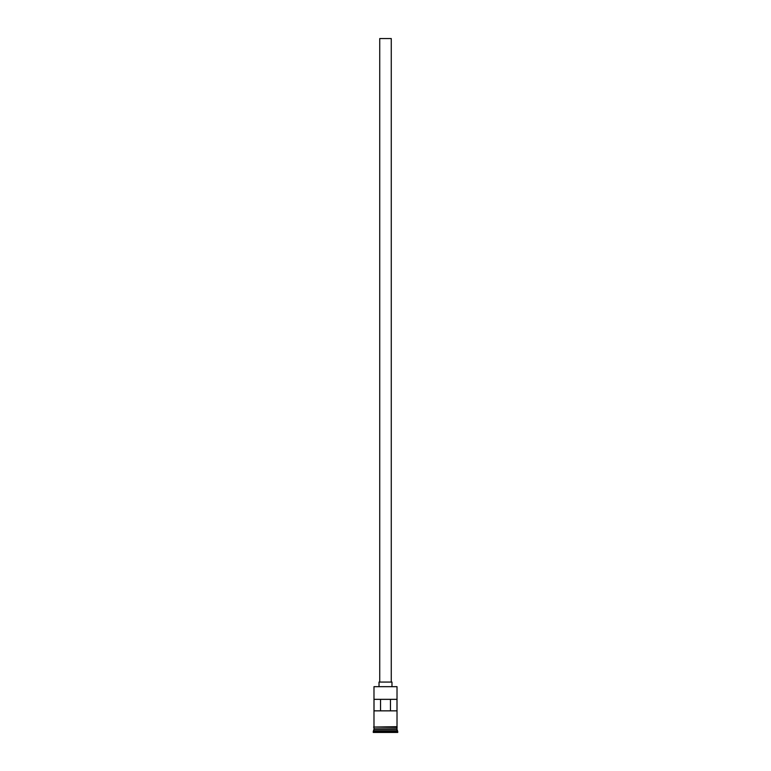 <?xml version="1.0" encoding="UTF-8"?>
<svg xmlns="http://www.w3.org/2000/svg" width="771" height="771" viewBox="0 0 771 771"><rect width="100%" height="100%" fill="white"/><g stroke="black" fill="none" stroke-linecap="round" stroke-linejoin="round"><path stroke-width="1.16" d="M397.017 686.672L373.983 686.672L397.017 686.672L373.983 686.672L373.983 726.687L373.983 686.672L397.017 686.672L397.017 726.687L397.017 686.672M391.263 682.065L391.263 38.55L379.737 38.55L379.737 682.065L379.737 38.55L391.263 38.55L391.263 682.065M391.976 686.383L391.976 682.065L379.024 682.065L379.024 686.383L379.024 682.065L391.976 682.065L391.976 686.383M397.017 729.279L397.017 727.41L396.872 728.99L374.128 728.99L373.26 731.438L397.74 731.438L397.017 730.725L373.983 730.725L397.017 730.725L397.017 729.279L374.128 729.135L396.872 729.135L397.74 731.438L373.26 731.438L373.26 732.45L397.74 732.45L397.74 731.438L397.74 732.45L373.26 732.45L373.983 729.279L397.017 729.279M373.983 728.855L397.017 728.855L373.983 728.855L373.983 727.41L373.983 728.855M374.012 699.336L396.988 699.336L396.988 710.852L374.012 710.852L374.012 699.336L396.988 699.336L396.988 710.852L374.012 710.852L374.012 699.336M397.084 726.687L373.55 727.053L397.084 727.41L397.084 726.687L397.084 727.41L373.55 727.053L397.084 726.687M380.537 699.336L380.537 710.852L380.537 699.336M396.872 728.99L374.128 729.135L396.872 728.99M374.012 710.852L380.537 710.852M390.463 710.852L390.463 699.336L390.463 710.852L396.988 710.852"/></g></svg>
